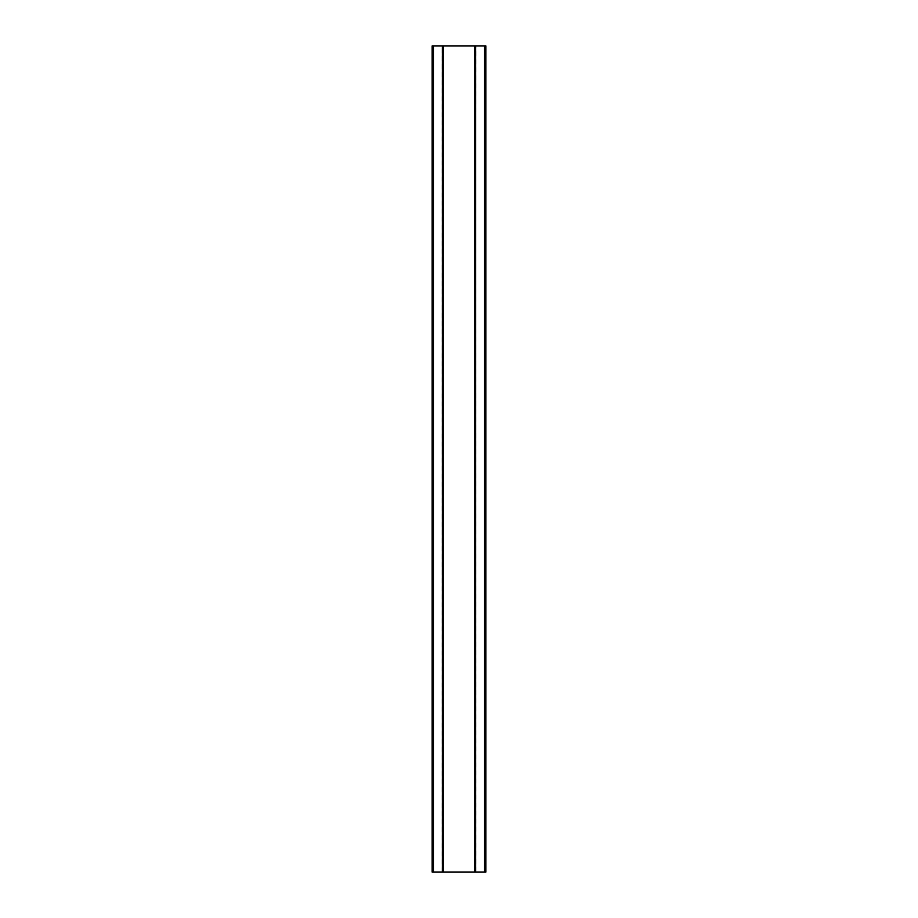 <?xml version="1.0" encoding="UTF-8"?>
<svg xmlns="http://www.w3.org/2000/svg" width="918" height="918" viewBox="0 0 918 918"><rect width="100%" height="100%" fill="white"/><g stroke="black" fill="none" stroke-linecap="round" stroke-linejoin="round"><path stroke-width="0.69" stroke-dasharray="4.59 3.44" d="M474.801 45.9L474.801 872.1M474.617 872.1L484.738 872.1L475.627 872.1L475.949 45.9L474.617 45.9L484.738 45.9L475.914 45.9L475.937 872.1L474.617 872.1L474.617 45.9M442.969 45.9L443.199 872.1L442.969 45.9M443.383 872.1L433.468 872.1L443.383 872.1L443.383 45.9L433.262 45.9L443.383 45.9M442.212 872.1L442.212 45.9M485.851 872.1L432.149 872.1L432.149 45.9L485.851 45.9M433.468 872.1L433.262 45.9L433.468 872.1M442.063 872.1L442.063 45.9M443.199 872.1L443.199 45.9M484.738 872.1L484.738 45.9L484.738 872.1M475.708 872.1L475.673 45.9M475.627 872.1L475.662 45.9M475.788 872.1L475.788 45.9M433.388 872.1L433.388 45.9M484.612 872.1L484.612 45.9M484.532 872.1L484.532 45.9L484.532 872.1M442.338 872.1L442.338 45.9M442.327 872.1L442.327 45.9M475.914 872.1L475.914 45.9"/><path stroke-width="1.38" d="M485.851 872.1L474.617 872.1L474.617 45.9L485.851 45.9L485.851 872.1L485.851 45.9M474.617 872.1L443.199 872.1L443.199 45.9L432.149 45.9L432.149 872.1L433.388 872.1L433.388 45.9M443.199 872.1L433.388 872.1M474.617 45.9L443.199 45.9M443.383 872.1L443.383 45.9M474.801 872.1L474.801 45.9M442.373 872.1L442.373 45.9M475.627 872.1L475.627 45.9M484.612 872.1L484.612 45.9"/></g></svg>
